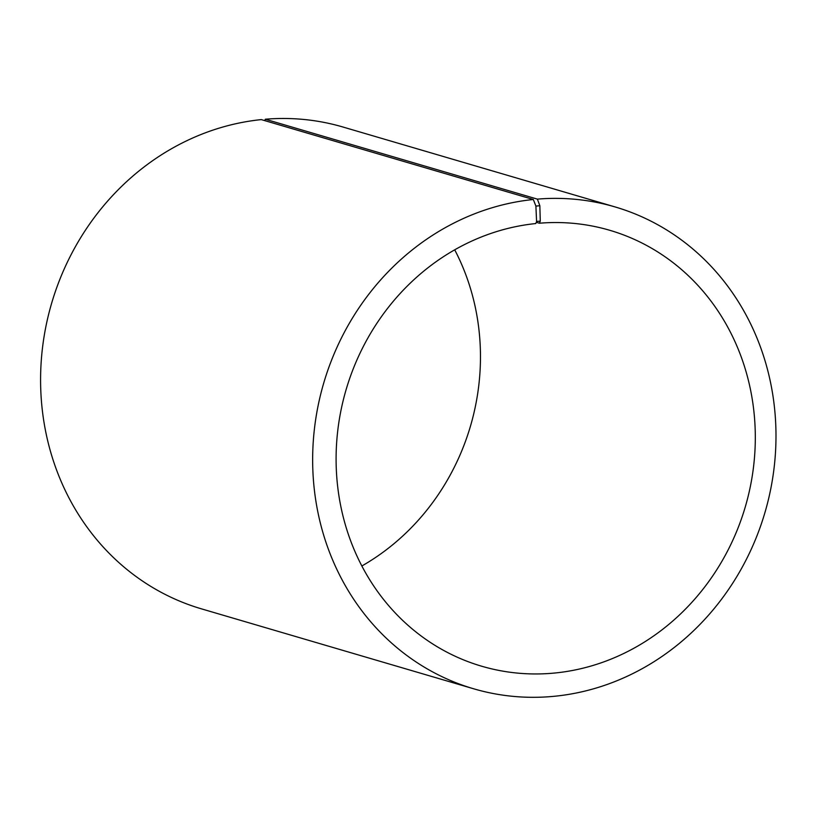 <?xml version="1.0" encoding="UTF-8"?>
<svg xmlns="http://www.w3.org/2000/svg" width="816" height="816" viewBox="0 0 816 816"><rect width="100%" height="100%" fill="white"/><g stroke="black" fill="none" stroke-linecap="round" stroke-linejoin="round"><path stroke-width="1.22" d="M361.865 565.978A227.174 208.019 106.4 0 0 454.706 249.818M536.255 222.289L539.417 223.217L540.274 221.116L539.845 205.724L537.377 199.124L265.312 119.228L264.741 120.625M540.274 221.116L536.581 221.462L535.765 223.553A227.174 208.019 106.4 0 0 337.906 429.359A227.174 208.019 106.4 0 0 481.695 666.223A227.174 208.019 106.4 0 0 745.294 506.858A227.174 208.019 106.4 0 0 609.715 230.275A227.174 208.019 106.4 0 0 539.417 223.217M536.581 221.462L535.898 206.091L539.845 205.724M535.898 206.091L533.327 199.502A251.093 229.918 106.4 0 0 314.65 426.972A251.093 229.918 106.4 0 0 473.576 688.765A251.093 229.918 106.4 0 0 764.918 512.632A251.093 229.918 106.4 0 0 615.07 206.927A251.093 229.918 106.4 0 0 537.377 199.124M533.327 199.502L261.273 119.605A251.093 229.918 106.4 0 0 42.585 347.075A251.093 229.918 106.4 0 0 201.511 608.869L473.576 688.765M615.07 206.927L343.006 127.031A251.093 229.918 106.4 0 0 265.312 119.228"/></g></svg>
